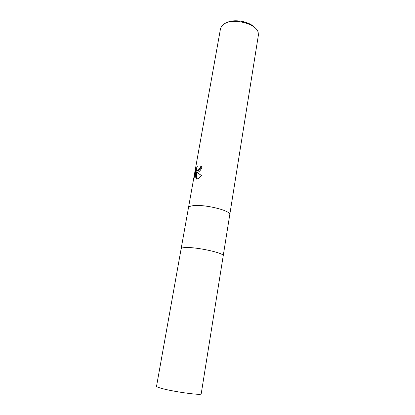 <?xml version="1.0" encoding="UTF-8"?>
<svg xmlns="http://www.w3.org/2000/svg" width="415" height="415" viewBox="0 0 415 415"><rect width="100%" height="100%" fill="white"/><g stroke="black" fill="none" stroke-linecap="round" stroke-linejoin="round"><path stroke-width="0.62" d="M223.197 255.889L229.754 214.752C231.715 210.592 202.359 203.589 191.989 205.876C189.811 206.276 188.638 206.909 188.467 207.77L188.462 207.791M223.203 255.873L201.213 393.799C202.323 395.863 169.911 391.241 159.708 387.823C157.544 387.133 156.491 386.604 156.538 386.24L181.132 248.756C181.256 248.16 182.408 247.781 184.582 247.61C194.931 246.552 224.982 253.057 223.203 255.873C224.982 253.057 194.931 246.552 184.582 247.61C182.408 247.781 181.256 248.16 181.132 248.756L220.5 28.697L221.605 26.207L224.282 23.878C233.266 17.788 256.273 23.65 258.172 32.396L258.395 35.104L229.754 214.752C231.715 210.592 202.359 203.589 191.989 205.876C189.811 206.276 188.633 206.909 188.467 207.77M197.95 172.277L196.648 172.412L201.576 175.524C200.103 177.288 198.629 178.424 197.151 178.938L196.051 179.109L196.139 172.199L195.014 178.523L194.625 176.92L196.01 169.164L197.307 166.358C196.456 169.128 196.689 170.451 198.007 170.332L199.999 168.194L200.487 166.716L202.058 166.498C201.28 169.362 199.911 171.286 197.95 172.277M202.027 166.669L200.829 166.846L200.341 168.324L198.349 170.456L197.556 170.409M200.829 166.846L200.487 166.716M196.139 172.199L196.487 172.324L196.394 179.104M196.907 167.868L194.983 177.044L194.625 176.92M194.983 177.044L195.102 178.019M196.368 169.294L196.01 169.164M254.727 27.629C249.55 21.305 233.391 18.571 226.424 22.841M198.007 170.332L198.349 170.456"/></g></svg>
